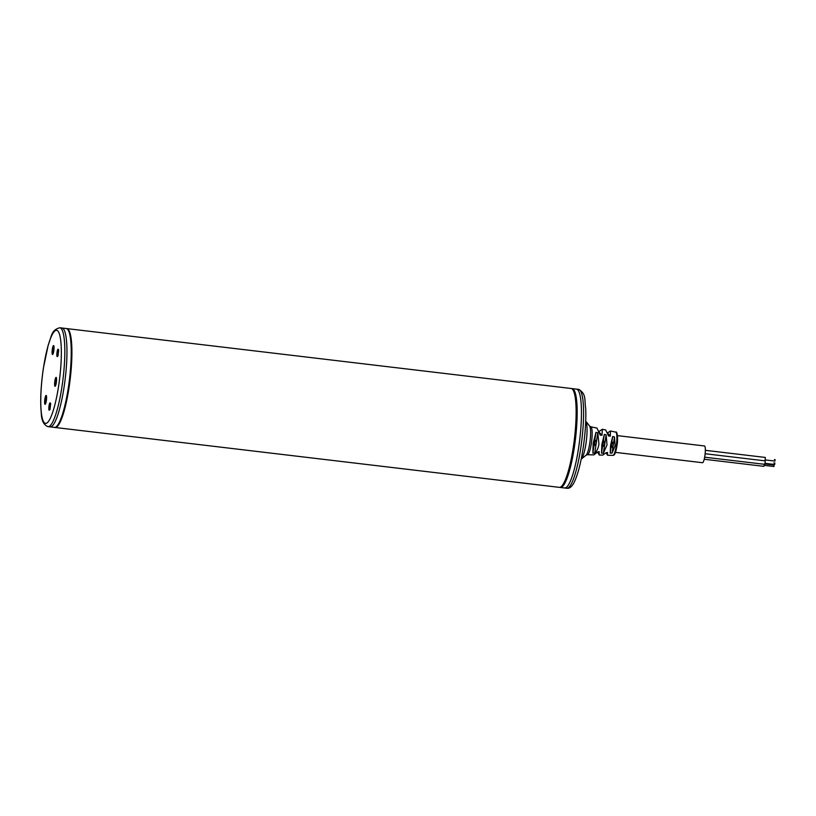 <?xml version="1.0" encoding="UTF-8"?>
<svg xmlns="http://www.w3.org/2000/svg" width="816" height="816" viewBox="0 0 816 816"><rect width="100%" height="100%" fill="white"/><g stroke="black" fill="none" stroke-linecap="round" stroke-linejoin="round"><path stroke-width="1.22" d="M559.817 487.346L560.368 487.478A49.786 9.262 -83.2 0 0 574.382 447.025A49.786 9.262 -83.2 0 0 572.108 388.6L576.402 389.11A49.786 9.262 96.8 0 1 578.666 447.535A49.786 9.262 96.8 0 1 564.662 487.988L566.783 488.243A49.786 9.262 96.8 0 0 580.798 447.79A49.786 9.262 96.8 0 0 578.524 389.354C586.602 393.822 584.256 399.697 585.715 408.602C586.153 420.128 585.317 433.163 583.195 447.698C581.023 461.999 578.269 472.974 574.943 480.634C572.516 486.224 569.803 488.764 566.783 488.243M575.78 402.553A48.695 9.058 96.8 0 1 573.475 446.75A48.695 9.058 96.8 0 1 567.202 474.779M578.524 389.354L576.402 389.11A49.786 9.262 96.8 0 1 578.666 447.535A49.786 9.262 96.8 0 1 564.662 487.988L560.368 487.478M585.613 423.494L586.541 423.208L586.673 422.239L585.704 421.474M594.742 453.186L592.865 453.186L593.15 443.476L595.976 432.368L597.781 432.806L598.944 444.077C598.271 448.198 596.863 451.228 594.742 453.186L597.781 432.806M610.205 453.104L612.071 453.084L615.091 445.75L614.489 436.948L612.683 436.489L610.572 445.281L610.205 453.104L612.683 436.489M601.535 453.176L603.401 453.166L607.022 444.914L606.135 434.846L604.34 434.398L601.861 444.373L601.535 453.176L604.34 434.398M602.708 455.124L606.002 452.798L607.645 452.625M606.053 452.747L607.583 455.246L607.298 452.411M599.138 432.164L601.984 435.305L600.188 435.132L596.996 428.114L590.774 426.778A14.076 2.621 -83.2 0 1 591.365 443.292A14.076 2.621 -83.2 0 1 587.449 454.736L593.844 454.9L597.669 451.972L599.301 451.809M597.547 452.115L599.291 455.032L598.954 451.585M607.42 432.949L610.317 436.121L610.49 431.001L607.43 432.939M610.317 436.121L608.522 435.948L605.696 429.971M601.984 435.305L602.381 429.257L598.903 431.562M596.129 442.945C594.935 446.117 594.385 446.056 594.497 442.751C595.537 439.416 596.078 439.477 596.129 442.945M613.142 444.965C611.949 448.137 611.408 448.076 611.521 444.771C612.551 441.436 613.102 441.507 613.142 444.965M604.636 443.955C603.442 447.127 602.902 447.066 603.004 443.761C604.044 440.426 604.585 440.497 604.636 443.955M599.913 433.551L599.974 434.5M608.42 434.561L608.379 435.52M615.478 452.38L702.505 462.713A8.435 1.571 -83.2 0 0 704.432 458.317A8.435 1.571 -83.2 0 0 705.34 449.596A8.435 1.571 -83.2 0 0 704.494 445.964L617.467 435.632M765.01 460.846L765.316 457.439L705.35 450.32L764.694 457.368M764.48 464.294L763.919 466.344L704.218 459.255M705.146 453.737L765.122 460.856L765.296 461.611L764.704 464.324L704.657 457.195M774.986 459.918L774.955 461.071L765.316 459.928M773.996 465.355L773.966 466.517L764.337 465.365M774.435 459.551L775.129 459.632M774.68 464.182L774.782 463.335M66.545 328.593A49.786 9.262 96.8 0 1 66.861 328.603L571.078 388.477A49.786 9.262 96.8 0 1 572.475 389.283A49.786 9.262 96.8 0 1 573.352 446.903A49.786 9.262 96.8 0 1 559.337 487.356L55.121 427.482A49.786 9.262 96.8 0 1 54.815 427.421M66.861 328.603A49.786 9.262 96.8 0 1 68.258 329.409A49.786 9.262 96.8 0 1 69.125 387.029A49.786 9.262 96.8 0 1 55.121 427.482M54.448 427.4C55.896 428.247 57.895 426.146 60.455 421.087C63.883 413.386 66.749 402.002 69.054 386.927C73.226 358.306 72.92 329.042 66.188 328.522A49.786 9.262 96.8 0 1 68.452 386.947A49.786 9.262 96.8 0 1 54.448 427.4L50.153 426.89A49.786 9.262 -83.2 0 0 64.168 386.447A49.786 9.262 -83.2 0 0 61.894 328.012L59.772 327.757C50.878 330.205 51.775 336.467 48.277 344.78L43.35 368.302C40.82 385.958 40.117 400.87 41.259 413.049C41.514 420.587 43.768 425.116 48.022 426.646A49.786 9.262 -83.2 0 0 62.036 386.192A49.786 9.262 -83.2 0 0 59.772 327.757M44.951 404.267A4.498 0.836 -83.2 0 0 45.084 404.338A4.498 0.836 -83.2 0 0 46.39 400.33A4.498 0.836 -83.2 0 0 46.267 395.485A4.498 0.836 -83.2 0 0 46.135 395.413A4.498 0.836 -83.2 0 0 44.819 399.412A4.498 0.836 -83.2 0 0 44.951 404.267M52.397 354.419A4.498 0.836 -83.2 0 0 52.53 354.491A4.498 0.836 -83.2 0 0 53.846 350.482A4.498 0.836 -83.2 0 0 53.713 345.637A4.498 0.836 -83.2 0 0 53.591 345.566A4.498 0.836 -83.2 0 0 52.275 349.564A4.498 0.836 -83.2 0 0 52.397 354.419M54.917 386.243A4.498 0.836 -83.2 0 0 55.049 386.315A4.498 0.836 -83.2 0 0 56.365 382.296A4.498 0.836 -83.2 0 0 56.233 377.461A4.498 0.836 -83.2 0 0 56.11 377.39A4.498 0.836 -83.2 0 0 54.794 381.388A4.498 0.836 -83.2 0 0 54.917 386.243M48.022 426.646L50.153 426.89A49.786 9.262 -83.2 0 0 64.168 386.447A49.786 9.262 -83.2 0 0 61.894 328.012L66.188 328.522M54.029 347.269A3.754 0.704 -83.2 0 0 53.999 347.004A3.754 0.704 -83.2 0 0 53.55 346.372A3.754 0.704 -83.2 0 0 52.652 349.228A3.754 0.704 -83.2 0 0 52.489 353.093A3.754 0.704 -83.2 0 0 52.683 353.695A3.754 0.704 -83.2 0 0 53.356 352.94M53.448 351.39L52.775 351.941L53.04 348.718L53.55 347.749L53.754 349.085L52.938 352.359L52.744 351.023L53.509 351.115M52.744 351.023L53.04 348.718L53.754 348.799M53.04 348.718L53.55 347.749L53.958 348.452M46.583 397.117A3.754 0.704 -83.2 0 0 46.349 396.229A3.754 0.704 -83.2 0 0 46.104 396.219A3.754 0.704 -83.2 0 0 45.104 399.82A3.754 0.704 -83.2 0 0 45.227 403.543A3.754 0.704 -83.2 0 0 45.91 402.788M46.175 400.319L45.696 402.084L45.308 401.666L46.135 397.627L46.175 400.319M45.808 401.911L45.308 401.666L45.859 401.727M45.308 401.666L45.421 399.483L46.267 399.575M45.421 399.483L45.9 397.718L46.4 397.963M56.559 379.083A3.754 0.704 -83.2 0 0 56.518 378.828A3.754 0.704 -83.2 0 0 56.069 378.196A3.754 0.704 -83.2 0 0 55.172 381.041A3.754 0.704 -83.2 0 0 55.009 384.917A3.754 0.704 -83.2 0 0 55.202 385.519A3.754 0.704 -83.2 0 0 55.876 384.764M55.967 383.214L55.294 383.765L55.559 380.531L56.069 379.562L56.273 380.909L55.468 384.183L55.264 382.837L56.039 382.928M55.264 382.837L55.559 380.531L56.273 380.623M55.559 380.531L56.069 379.562L56.477 380.276M563.662 483.398A49.103 9.139 -83.2 0 0 573.556 446.821A49.103 9.139 -83.2 0 0 574.362 393.343M586.541 423.208A19.584 3.641 96.8 0 1 585.97 443.537A19.584 3.641 96.8 0 1 581.186 459.173L586.112 455.144A14.912 2.774 -83.2 0 0 589.764 443.241A14.912 2.774 -83.2 0 0 589.57 426.054L586.673 422.239M610.541 431.011L615.723 432.123A11.71 2.183 96.8 0 1 616.223 445.862A11.71 2.183 96.8 0 1 612.959 455.379L607.614 455.246M592.865 453.186L595.976 432.368M603.401 453.166L606.135 434.846M612.071 453.084L614.489 436.948M616.447 433.225A10.7 1.989 96.8 0 1 616.957 445.791M43.391 368.393A46.879 8.721 -83.2 0 0 44.217 422.647A46.879 8.721 -83.2 0 0 58.721 385.325A46.879 8.721 -83.2 0 0 57.905 331.072A46.879 8.721 -83.2 0 0 43.391 368.393M58.711 350.013L58.252 353.563A3.733 0.694 96.8 0 1 57.11 356.561A3.733 0.694 96.8 0 1 57.049 352.247A3.733 0.694 96.8 0 1 58.201 349.268A3.733 0.694 96.8 0 1 58.262 353.593L57.997 355.98M50.694 403.634L50.245 407.184A3.733 0.694 96.8 0 1 49.103 410.173A3.733 0.694 96.8 0 1 49.031 405.858A3.733 0.694 96.8 0 1 50.184 402.89A3.733 0.694 96.8 0 1 50.255 407.204L49.99 409.591M57.793 355.643A3.009 0.561 96.8 0 1 57.865 352.461A3.009 0.561 96.8 0 1 58.426 350.299M49.776 409.255A3.009 0.561 96.8 0 1 49.847 406.072A3.009 0.561 96.8 0 1 50.408 403.91M572.108 388.6L571.547 388.6M587.449 454.736L586.112 455.144M602.779 455.124L599.332 455.032M605.737 429.981L602.443 429.277M615.723 432.123C616.988 430.613 618.395 438.07 616.967 445.822C615.009 456.623 613.785 454.91 612.959 455.379M590.774 426.778L589.57 426.054M608.96 434.622L608.012 434.51M600.443 433.612L599.627 433.51M764.949 463.978L774.139 465.069M774.925 463.049L773.854 462.896M765.122 463.345L774.751 464.488"/></g></svg>
